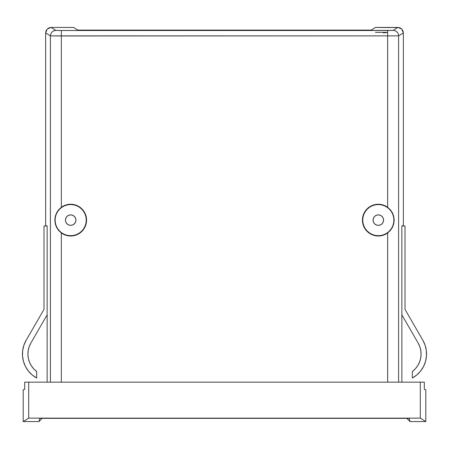<?xml version="1.0" encoding="UTF-8"?>
<svg xmlns="http://www.w3.org/2000/svg" width="449" height="449" viewBox="0 0 449 449"><rect width="100%" height="100%" fill="white"/><g stroke="black" fill="none" stroke-linecap="round" stroke-linejoin="round"><path stroke-width="0.67" d="M373.085 220.122A5.231 5.231 0 0 1 378.322 214.891A5.231 5.231 0 0 1 383.553 220.122L383.154 222.12L382.02 223.821L380.32 224.955L378.322 225.353L376.318 224.955L374.623 223.821L373.484 222.12L373.085 220.122L373.484 218.119L374.623 216.424L376.318 215.29L378.322 214.891L380.32 215.29L382.02 216.424L383.154 218.119L383.553 220.122A5.231 5.231 0 0 1 378.322 225.353A5.231 5.231 0 0 1 373.085 220.122M65.447 220.122A5.231 5.231 0 0 1 70.678 214.891A5.231 5.231 0 0 1 75.915 220.122L75.516 222.12L74.377 223.821L72.682 224.955L70.678 225.353L68.68 224.955L66.98 223.821L65.846 222.12L65.447 220.122L65.846 218.119L66.98 216.424L68.68 215.29L70.678 214.891L72.682 215.29L74.377 216.424L75.516 218.119L75.915 220.122A5.231 5.231 0 0 1 70.678 225.353A5.231 5.231 0 0 1 65.447 220.122M393.908 220.122A15.586 15.586 0 0 0 378.322 204.531A15.586 15.586 0 0 0 362.73 220.122L362.444 220.122A15.872 15.872 0 0 1 387.655 207.281L390.411 209.84L392.46 212.921L393.734 216.401L394.177 220.122L393.734 223.843L392.454 227.323L390.406 230.41L387.655 232.964A15.872 15.872 0 0 1 362.444 220.122L362.73 220.122A15.586 15.586 0 0 0 378.322 235.708A15.586 15.586 0 0 0 393.908 220.122L393.61 217.08L392.723 214.156L391.281 211.462L389.345 209.099L386.982 207.157L384.288 205.721L381.358 204.834L378.322 204.531L375.28 204.834L372.356 205.721L369.662 207.157L367.299 209.099L365.357 211.462L363.92 214.156L363.033 217.08L362.73 220.122L363.033 223.164L363.92 226.088L365.357 228.782L367.299 231.145L369.662 233.082L372.356 234.524L375.28 235.411L378.322 235.708L381.358 235.411L384.288 234.524L386.982 233.082L389.345 231.145L391.281 228.782L392.723 226.088L393.61 223.164L393.908 220.122M86.27 220.122A15.586 15.586 0 0 0 70.678 204.531A15.586 15.586 0 0 0 55.092 220.122L55.266 216.401L56.546 212.921L58.595 209.835L61.345 207.281A15.872 15.872 0 0 1 86.556 220.122L86.27 220.122L86.556 220.122A15.872 15.872 0 0 1 61.345 232.964L58.589 230.399L56.54 227.317L55.266 223.838L55.092 220.122A15.586 15.586 0 0 0 70.678 235.708A15.586 15.586 0 0 0 86.27 220.122L85.967 217.08L85.08 214.156L83.643 211.462L81.701 209.099L79.338 207.157L76.644 205.721L73.72 204.834L70.678 204.531L67.642 204.834L64.712 205.721L62.018 207.157L59.655 209.099L57.719 211.462L56.277 214.156L55.39 217.08L55.092 220.122L55.39 223.164L56.277 226.088L57.719 228.782L59.655 231.145L62.018 233.082L64.712 234.524L67.642 235.411L70.678 235.708L73.72 235.411L76.644 234.524L79.338 233.082L81.701 231.145L83.643 228.782L85.08 226.088L85.967 223.164L86.27 220.122M61.345 35.971L61.345 30.493L55.872 30.403C52.584 30.756 50.759 32.581 50.4 35.875L398.6 35.875A5.472 5.472 -121.9 0 0 393.128 30.403L387.655 30.493L387.655 207.281L383.816 205.227L379.568 204.295L375.224 204.553L371.115 205.973L367.546 208.465L364.784 211.827L363.039 215.812L362.444 220.122L363.039 224.433L364.784 228.418L367.546 231.779L371.115 234.266L375.224 235.691L379.568 235.944L383.816 235.012L387.655 232.964L387.655 382.15L387.655 232.964L390.406 230.41L392.454 227.323L393.734 223.843L394.177 220.122L393.734 216.401L392.46 212.921L390.411 209.84L387.655 207.281L387.655 30.493L61.345 30.493L61.345 35.971L50.4 35.875L50.4 382.15L50.4 35.875C50.759 32.581 52.584 30.756 55.872 30.403L51.107 27.434L47.24 29.039L45.635 32.906L50.4 35.875L45.635 32.906L45.635 225.516L45.635 32.906L47.24 29.039L46.051 30.813L45.635 32.906L45.635 225.516L47.139 225.982L45.635 225.516L45.635 32.906L46.051 30.813L47.24 29.039L51.107 27.434L55.872 30.403L59.285 30.487L393.128 30.403A5.472 5.472 58.1 0 1 398.6 35.875L61.345 35.971L61.345 207.281L61.345 35.971M61.345 382.15L61.345 232.964L65.184 235.012L69.432 235.944L73.776 235.691L77.885 234.266L81.454 231.779L84.216 228.418L85.961 224.433L86.556 220.122L85.961 215.812L84.216 211.827L81.454 208.465L77.885 205.973L73.776 204.553L69.432 204.295L65.184 205.227L61.345 207.281L58.595 209.835L56.546 212.921L55.266 216.401L54.823 220.122L55.266 223.838L56.54 227.317L58.589 230.399L61.345 232.964L61.345 382.15M389.103 27.541L375.448 27.434L398.959 27.541L401.76 29.039L399.986 27.849L397.893 27.434L401.76 29.039L402.949 30.813L403.365 32.906L403.365 225.516L403.365 32.906L402.949 30.813L401.76 29.039L403.365 32.906L403.365 225.516L401.861 225.982L403.365 225.516L403.365 32.906L398.6 35.875L398.6 382.15L398.6 35.875L403.365 32.906L401.76 29.039L397.893 27.434L393.128 30.403L397.893 27.434L375.448 27.434L371.188 30.089L375.448 27.434L389.171 27.563M73.552 27.434L51.107 27.434L49.014 27.849L47.24 29.039L49.014 27.849L51.107 27.434L73.552 27.434L77.812 30.089L371.188 30.089L77.812 30.089L73.552 27.434L51.107 27.434L73.552 27.434M29.511 362.203L28.366 358.403L29.511 362.203L31.323 365.733L33.737 368.876L36.683 371.531L36.683 378.024A27.372 27.372 0 0 1 26.115 340.331L43.996 309.367L43.996 225.982L47.139 225.982L47.139 382.15L47.139 225.982L43.996 225.982L43.996 309.367L26.115 340.331L23.876 345.292L22.663 350.596L22.523 356.04L23.466 361.4L25.447 366.474L28.394 371.048L32.188 374.949L36.683 378.024L36.683 371.531A21.894 21.894 0 0 1 30.858 343.07L47.139 314.861L30.858 343.07L29.191 346.667L28.208 350.506L27.928 354.463L28.366 358.403L27.928 354.463M24.695 389.345L24.695 382.15L420.298 382.15L420.298 418.137L28.702 418.137L28.702 382.15L424.305 382.15L424.305 389.345L425.809 389.816L425.809 421.566L420.298 418.137L28.702 418.137L23.191 421.566L23.191 389.816L24.695 389.345L23.191 389.816L23.191 421.566L38.928 421.566L39.838 418.345L409.162 418.345L410.072 421.566L406.85 418.345L410.072 421.566L425.809 421.566L420.298 418.137L420.298 382.15L401.861 382.15L424.305 382.15L424.305 389.345L425.809 389.816L425.809 421.566L425.809 389.816L425.809 421.566L410.072 421.566L425.809 421.566L410.072 421.566L406.85 418.345L410.072 421.566L409.162 418.345L39.838 418.345L38.928 421.566L42.15 418.345L38.928 421.566L42.15 418.345L38.928 421.566L23.191 421.566L38.928 421.566L23.191 421.566L23.191 389.816L23.191 421.566L28.702 418.137L28.702 382.15L24.695 382.15L24.695 389.345M401.861 225.982L401.861 382.15L401.861 225.982L405.004 225.982L401.861 225.982M375.448 32.362L387.655 32.362L375.448 32.362M387.655 32.412L383.401 32.94L387.655 32.412M412.317 371.531L412.317 378.024L412.317 371.531L415.263 368.876L417.677 365.733L419.489 362.203L420.634 358.403L421.072 354.463L420.792 350.506L419.809 346.667L418.142 343.07A21.894 21.894 0 0 1 412.317 371.531M405.004 309.367L405.004 225.982L405.004 309.367L422.885 340.331L405.004 309.367M420.606 371.048L423.553 366.474L425.534 361.4L426.477 356.04L426.337 350.596L425.124 345.292L422.885 340.331A27.372 27.372 0 0 1 412.317 378.024L416.812 374.949L420.606 371.048L416.812 374.949M418.142 343.07L401.861 314.861L418.142 343.07M419.489 362.203L420.634 358.403L421.072 354.463M22.663 350.596L22.523 356.04M23.466 361.4L25.447 366.474M28.394 371.048L32.188 374.949"/></g></svg>
